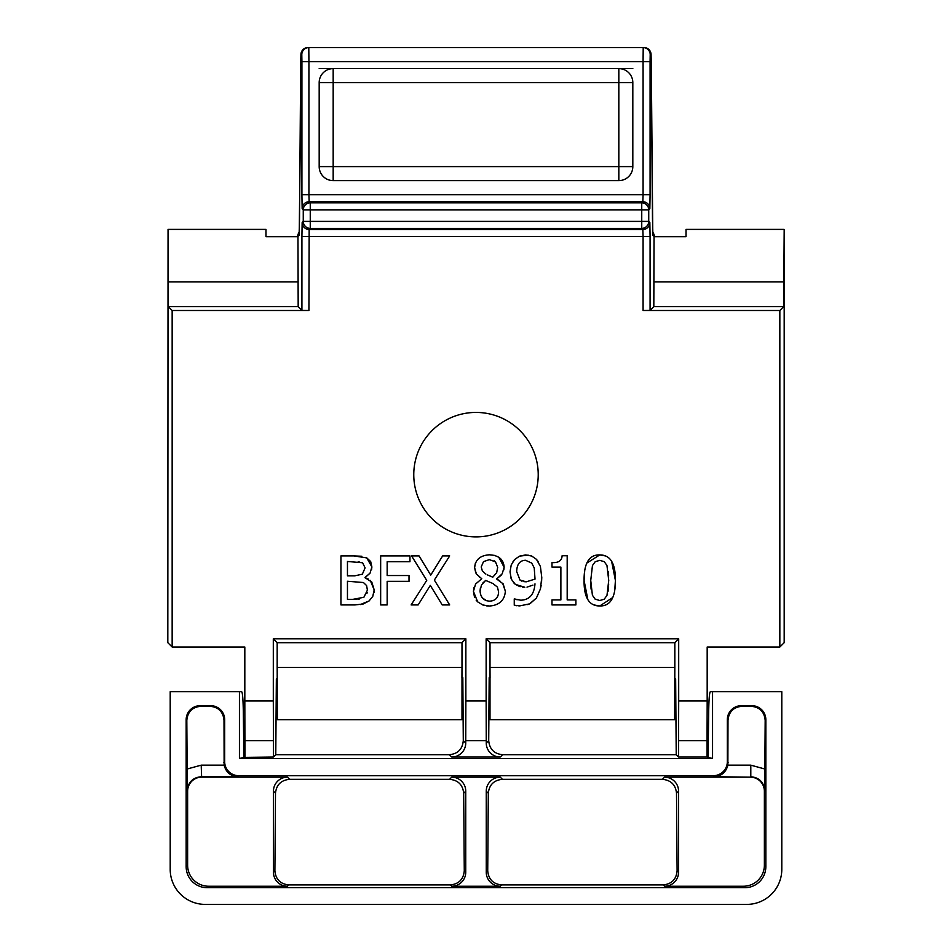 <?xml version="1.0" encoding="UTF-8"?>
<svg xmlns="http://www.w3.org/2000/svg" width="952" height="952" viewBox="0 0 952 952"><rect width="100%" height="100%" fill="white"/><g stroke="black" fill="none" stroke-linecap="round" stroke-linejoin="round"><path stroke-width="1.43" d="M587.86 599.665L584.076 580.458C583.897 597.558 589.133 606.067 599.76 605.96C610.292 606.234 615.516 597.725 615.408 580.423C615.563 563.394 610.351 554.897 599.76 554.921C589.181 554.588 583.957 563.108 584.076 580.458L584.683 570.986M606.983 595.357L604.222 599.225L599.76 600.51L595.131 599.141L592.406 595.238L590.74 580.458L592.453 565.524L595.25 561.656L599.76 560.371L604.222 561.656L606.948 565.452L608.733 580.423L606.983 595.357M608.637 575.698L608.34 571.652M608.054 591.275L608.661 584.504M586.837 563.06L599.76 554.921L605.52 555.944M612.719 597.57L599.76 605.96L593.965 604.948M590.74 580.458L591.061 589.086M611.612 561.275L615.408 580.423L614.79 589.847M387.166 575.532L387.166 561.716L409.967 561.716L409.967 555.92L380.657 555.92L380.657 604.925L387.166 604.925L387.166 581.339L409.015 581.339L409.015 575.532L387.166 575.532M442.216 604.925L449.677 604.925L434.35 580.065L449.677 555.92L442.656 555.92L430.732 575.103L419.058 555.92L411.597 555.92L426.722 580.375L411.121 604.925L418.154 604.925L430.304 585.385L442.216 604.925M355.001 604.925L363.164 604.008L369.102 600.95L372.791 596.321L374.184 589.871L371.78 582.029L365.009 577.685L370.054 573.152L371.887 566.952L370.673 561.573L366.794 557.908L353.93 555.92L340.947 555.92L340.947 604.925L355.001 604.925M365.092 567.868L362.355 574.187L354.846 575.817L347.456 575.817L347.456 561.478L362.593 562.751L365.092 567.868M367.401 590.145L363.866 597.297L352.74 599.367L347.456 599.367L347.456 581.255L363.426 582.529L366.603 585.587L367.401 590.145M359.094 561.68L358.214 561.597M366.901 593.524L367.163 592.572M353.93 555.92L361.808 556.254M366.794 557.908L371.887 566.952L371.589 569.605M372.744 596.416L369.102 600.95L360.213 604.615M352.74 599.367L357.048 599.236M358.345 599.117L359.499 598.963M370.054 573.152L365.009 577.447M365.009 577.685L368.198 578.947M370.257 580.387L374.184 589.871L373.969 592.656M474.501 597.142L473.43 591.382L477.642 601.831L482.747 604.948L489.399 606.031L486.579 605.865M483.794 605.282L482.735 604.948M494.493 605.353L489.399 606.031C499.264 605.293 504.596 600.367 505.357 591.263L503.156 583.873L496.658 579.03L499.764 580.756M502.62 583.231L505.357 591.263M496.658 579.03L502.204 573.782L504.132 567.273L503.822 569.903M501.133 575.305L496.658 578.828M480.403 587.789L480.058 590.906L481.51 584.873L485.663 580.423L482.497 583.35M492.85 583.481L485.663 580.423L492.85 583.481L497.42 587.087L498.61 591.894C498.312 597.844 495.278 600.926 489.471 601.152C483.64 600.7 480.498 597.285 480.058 590.906M482.485 597.963L486.448 600.688M485.901 574.104L482.39 571.069L481.212 566.952L483.497 561.62L489.352 559.645L495.492 561.858L497.694 567.356L496.682 572.652L492.815 577.162L487.495 574.925M490.054 576.115L492.815 577.162M477.642 601.831L476.143 600.129M475.56 584.076L481.736 578.756L475.56 584.076L473.43 591.382L474.001 587.42M475.786 572.985L474.62 567.713L476.369 573.949L481.736 578.756M481.736 578.554L479.142 576.805M498.824 557.325L504.132 567.273C503.667 559.467 498.753 555.313 489.399 554.802L489.399 554.802C480.177 555.433 475.262 559.728 474.62 567.713L475.286 563.584M489.399 554.802L494.314 555.361M494.826 561.263L494.076 560.764M551.981 599.915L551.981 604.925L575.889 604.925L575.889 599.915L567.19 599.915L567.19 555.754L562.108 555.754C561.882 560.68 558.515 562.965 551.981 562.584L551.981 567.083L560.883 567.083L560.883 599.915L551.981 599.915M513.045 561.478L514.615 559.526L511.236 564.929L510.01 571.843L511.355 579.244L515.329 584.35L513.437 582.564M510.95 578.185L510.605 577.055M520.09 586.718L515.329 584.35L524.778 587.253L522.696 587.158M527.003 587.122L532.93 585.111M534.988 583.838C534.167 594.536 529.395 599.986 520.684 600.2L514.258 598.891L514.258 605.198L519.816 605.877L529.586 603.865L536.381 598.058L540.403 589.002L541.771 577.483L540.391 566.404L536.452 559.336L531.692 556.051L525.575 554.921L519.602 556.135L514.615 559.526L519.399 556.218M514.699 598.963L517.15 599.784M520.018 580.101L516.674 571.569C516.924 564.155 519.887 560.395 525.54 560.288L531.692 563.06L534.227 567.916L535.024 579.113L526.254 581.815L520.018 580.101L521.934 581.208M523.707 581.624L526.254 581.815M519.602 556.135L528.17 555.111M530.407 555.599L531.692 556.051M536.452 559.336L538.308 561.763M541.771 577.483L541.557 582.243M541.129 585.516L540.284 589.455M536.381 598.058L530.169 603.556M529.586 603.865L527.789 604.639M519.816 605.877L518.733 605.853M516.591 605.698L514.258 605.198M461.994 677.681L461.994 719.688L277.401 719.688L277.175 667.435L461.994 667.435L461.994 642.683L465.861 638.816L273.307 638.816L273.307 700.981L244.819 700.981L244.819 647.027L172.157 647.027L172.157 310.495L308.924 310.495L301.915 310.376L298.178 306.639L297.964 236.667L265.977 236.667L265.977 229.384L168.052 229.384L168.302 281.875L298.178 281.875M465.861 638.816L465.861 700.981L486.139 700.981L486.258 743.036A14.006 14.006 135 0 0 500.264 757.03L502.608 754.698C494.124 753.841 489.495 749.141 488.709 740.585L489.185 677.681L490.054 677.681L490.006 667.435L674.825 667.435L674.599 719.688L490.006 719.688L490.006 677.681M490.006 667.435L490.006 642.683L674.825 642.683L678.693 638.816L486.139 638.816L486.139 700.981M678.693 638.816L678.693 700.981L707.181 700.981L707.181 647.027L779.843 647.027L779.843 310.495L783.698 306.639L653.822 306.639L650.085 310.376L643.076 310.495L779.843 310.495M538.225 474.655A62.225 62.225 0 0 1 444.882 528.55A62.225 62.225 0 0 1 444.882 420.772A62.225 62.225 0 0 1 538.225 474.655M461.994 667.435L461.946 677.681L462.815 677.681L463.291 740.585C462.505 749.141 457.876 753.841 449.392 754.698L451.736 757.03A14.006 14.006 45 0 0 465.742 743.036L463.291 740.585M299.297 232.157A6.997 6.997 135 0 0 297.69 236.631L297.69 236.667M297.69 236.631L299.095 235.227L299.523 218.424L300.713 62.999L300.939 54.597L301.796 54.597A6.997 6.997 -90 0 1 308.793 47.6L319.182 47.6L308.793 47.6L308.924 61.606L643.076 61.606L643.076 194.744L642.838 201.741L641.743 202.847A6.997 6.997 45 0 1 648.74 209.845L641.743 209.845L641.743 221.4L310.257 221.4L310.257 209.845L303.26 209.845A6.997 6.997 -45 0 1 310.257 202.847L309.162 201.741L308.924 194.744L308.924 61.606L301.915 61.606L301.915 194.744L650.085 194.744L650.085 61.606L643.076 61.606L643.207 47.6L632.818 47.6L644.064 47.6A6.997 6.997 -90 0 1 651.061 54.597L651.287 62.999A6.997 2.796 -0.4 0 0 651.287 62.951L650.74 52.503M301.915 194.744L302.153 208.738A6.997 6.997 -45 0 1 309.162 201.741L642.838 201.741A6.997 6.997 -135 0 1 649.847 208.738L650.085 194.744M302.153 208.738L303.26 209.845L303.26 221.4L302.153 222.506A6.997 6.997 45 0 0 309.162 229.503L310.257 228.397A6.997 6.997 -135 0 1 303.26 221.4L310.257 221.4L310.257 228.397L641.743 228.397L642.838 229.503L643.076 236.501L643.076 310.495M308.924 310.495L309.162 229.503L642.838 229.503A6.997 6.997 135 0 0 649.847 222.506L648.74 221.4A6.997 6.997 135 0 1 641.743 228.397L641.743 221.4L648.74 221.4L648.74 209.845L649.847 208.738M172.157 647.027L167.814 642.683L168.052 229.384M654.31 236.667L654.31 236.631A6.997 6.997 45 0 0 652.703 232.157M779.843 647.027L784.186 642.683L784.186 229.622L783.698 306.639M319.182 47.6L632.818 47.6M618.824 180.618A14.006 14.006 0 0 0 632.818 166.612L632.818 82.61A14.006 14.006 0 0 0 618.824 68.603L333.176 68.603A14.006 14.006 0 0 0 319.182 82.61L319.182 166.612A14.006 14.006 0 0 0 333.176 180.618L618.824 180.618L618.824 166.612L333.176 166.612L333.176 82.61L618.824 82.61L618.824 166.612L632.818 166.612M783.948 229.384L686.023 229.384L686.023 236.667L654.036 236.667L653.822 306.639M743.369 886.241L744.833 887.704A21.003 21.003 45 0 0 765.836 866.713L764.373 865.249A21.003 21.003 45 0 1 743.369 886.241L664.567 886.241A14.006 14.006 45 0 0 678.562 872.246L677.11 870.782C676.325 879.339 671.696 884.039 663.211 884.896L664.567 886.241M765.027 769.061L750.807 765.158L750.807 776.725C759.291 777.57 763.932 782.27 764.718 790.814L765.182 720.343L765.836 719.688L765.836 866.713M677.11 870.782L676.515 793.206L678.562 791.16A14.006 14.006 -45 0 0 664.567 777.165L750.366 777.165A14.006 14.006 -45 0 1 764.373 791.16L764.373 865.249M187.627 865.249L186.164 866.713A21.003 21.003 135 0 0 207.167 887.704L208.631 886.241A21.003 21.003 135 0 1 187.627 865.249L187.627 791.16A14.006 14.006 -135 0 1 201.634 777.165L287.433 777.165A14.006 14.006 -135 0 0 273.438 791.16L275.485 793.206L274.89 870.782L273.438 872.246A14.006 14.006 135 0 0 287.433 886.241L208.631 886.241M273.438 872.246L273.438 791.16M500.264 886.241L451.736 886.241A14.006 14.006 45 0 0 465.742 872.246L464.278 870.782L463.683 793.206L465.742 791.16A14.006 14.006 -45 0 0 451.736 777.165L500.264 777.165A14.006 14.006 -135 0 0 486.258 791.16L486.258 872.246A14.006 14.006 135 0 0 500.264 886.241L501.609 884.896L663.211 884.896M287.433 886.241L288.789 884.896L450.391 884.896L451.736 886.241M744.833 887.704L207.167 887.704M707.062 757.03L678.562 757.03L678.562 740.692L707.062 740.692L707.062 757.03L708.121 757.387L708.693 711.358C708.907 699.173 709.454 692.616 710.335 691.688L781.794 691.688L781.794 869.402A35.01 35.01 45 0 1 746.796 904.4L205.204 904.4A35.01 35.01 135 0 1 170.206 869.402L170.206 691.688L241.665 691.688C242.546 692.616 243.093 699.173 243.307 711.358L243.879 757.387L273.438 757.03L275.771 754.698L449.392 754.698M712.56 691.688L712.56 758.506L239.44 758.506L239.44 691.688M728.113 762.481L727.328 761.695A14.006 14.006 45 0 1 713.334 775.69L714.369 776.725C721.509 776.082 726.007 772.227 727.875 765.158L727.994 720.343C728.804 711.834 733.457 707.146 741.941 706.301L751.223 706.301C759.708 707.146 764.361 711.834 765.182 720.343M727.328 761.695L727.328 719.688L727.994 720.343M741.941 706.301L741.334 705.682A14.006 14.006 -135 0 0 727.328 719.688M741.334 705.682L751.842 705.682L751.223 706.301M765.836 719.688A14.006 14.006 -45 0 0 751.842 705.682M186.164 866.713L186.164 719.688L186.818 720.343L187.282 790.814C188.068 782.27 192.709 777.57 201.193 776.725L237.631 776.725C230.491 776.082 225.993 772.227 224.125 765.158L201.193 765.158L201.634 777.165M186.818 720.343C187.639 711.834 192.292 707.146 200.777 706.301L200.158 705.682A14.006 14.006 -135 0 0 186.164 719.688M200.158 705.682L210.666 705.682L210.059 706.301C218.543 707.146 223.196 711.834 224.006 720.343L224.125 765.158M224.006 720.343L224.672 719.688A14.006 14.006 -45 0 0 210.666 705.682M224.672 719.688L224.672 761.695L223.887 762.481M237.631 776.725L238.666 775.69A14.006 14.006 135 0 1 224.672 761.695M238.666 775.69L713.334 775.69M707.062 740.692L707.181 700.981M277.222 678.121L276.354 678.99L275.771 754.698M502.608 754.698L676.229 754.698L675.646 678.99L674.778 678.121M288.789 884.896C280.305 884.039 275.675 879.339 274.89 870.782M464.278 870.782C463.493 879.339 458.864 884.039 450.391 884.896M451.736 777.165L449.582 779.319C458.079 780.152 462.779 784.781 463.683 793.206M449.582 779.319L289.587 779.319L287.433 777.165M275.485 793.206C276.389 784.781 281.09 780.152 289.587 779.319M501.609 884.896C493.136 884.039 488.507 879.339 487.721 870.782L488.317 793.206C489.221 784.781 493.921 780.152 502.418 779.319L500.264 777.165M664.567 777.165L662.413 779.319C670.91 780.152 675.611 784.781 676.515 793.206M662.413 779.319L502.418 779.319M678.562 791.16L678.562 872.246M465.742 791.16L465.742 872.246M465.861 700.981L465.742 743.036M239.44 758.506L243.879 757.387M708.121 757.387L712.56 758.506M676.229 754.698L678.562 757.03M451.736 757.03L500.264 757.03M200.777 706.301L210.059 706.301M244.819 700.981L244.938 757.03M653.822 281.875L783.698 281.875M674.825 667.435L674.825 642.683M678.562 740.692L678.693 700.981M244.938 740.692L273.438 740.692L273.438 757.03M273.307 700.981L273.438 740.692M273.307 638.816L277.175 642.683L461.994 642.683M277.175 642.683L277.175 667.435M490.006 642.683L486.139 638.816M465.742 740.692L486.258 740.692M168.302 281.875L168.302 306.639L298.178 306.639M172.157 310.495L168.302 306.639M302.153 222.506L301.915 236.501L650.085 236.501L649.847 222.506M299.095 235.227A6.997 6.997 -135 0 1 299.214 233.894M300.939 54.597A6.997 6.997 -90 0 1 307.936 47.6M301.796 54.597L301.915 61.606M310.257 209.845L310.257 202.847L641.743 202.847L641.743 209.845L310.257 209.845M301.915 236.501L301.915 310.376M650.085 310.376L650.085 236.501M650.085 61.606L650.204 54.597A6.997 6.997 -90 0 0 643.207 47.6M650.204 54.597L651.061 54.597M651.287 62.999L652.477 218.424A6.997 2.796 -0.4 0 0 652.477 218.377A6.997 2.796 -0.4 0 0 652.465 218.317M652.477 218.424L652.905 235.227A6.997 6.997 -45 0 0 652.786 233.894M652.905 235.227L654.31 236.631M714.369 776.725L750.366 777.165M487.721 870.782L486.258 872.246M486.258 791.16L488.317 793.206M488.709 740.585L486.258 743.036M750.807 765.158L727.875 765.158M201.193 765.158L186.973 769.061M632.818 68.603L618.836 68.603M333.164 68.603L319.182 68.603M333.176 68.603L333.176 82.61L319.182 82.61M632.818 82.61L618.824 82.61L618.824 68.603M319.182 166.612L333.176 166.612L333.176 180.618M299.225 233.93L301.26 52.503M302.438 50.266L303.331 49.325M648.645 49.314L649.562 50.266M652.774 233.93L651.287 62.951"/></g></svg>
